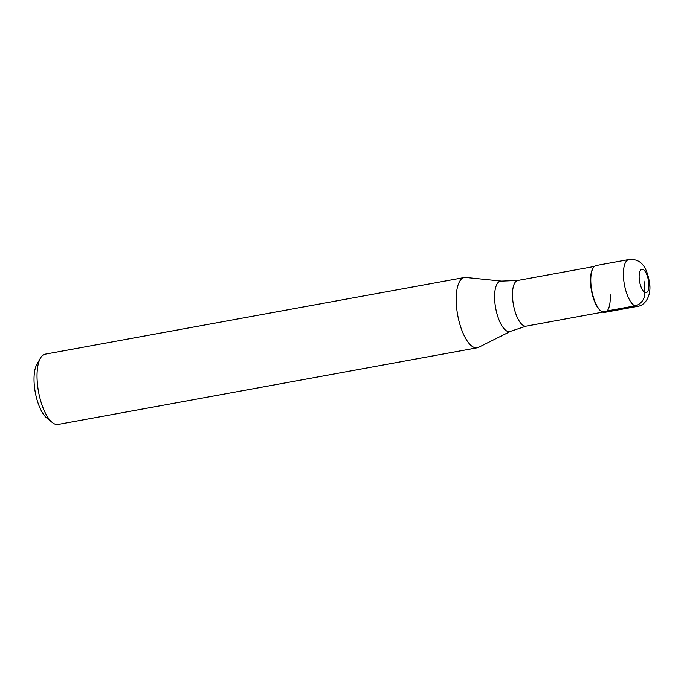 <?xml version="1.0" encoding="UTF-8"?>
<svg xmlns="http://www.w3.org/2000/svg" width="684" height="684" viewBox="0 0 684 684"><rect width="100%" height="100%" fill="white"/><g stroke="black" fill="none" stroke-linecap="round" stroke-linejoin="round"><path stroke-width="1.03" d="M628.844 259.535L596.234 265.503A23.82 8.883 79.6 0 0 590.925 283.851A23.82 8.883 79.6 0 0 604.801 312.357L637.411 306.398A23.82 8.883 -100.4 0 1 623.534 277.884A23.82 8.883 -100.4 0 1 628.844 259.535C637.839 258.817 646.619 262.254 649.8 284.655C650.946 296.651 644.892 305.586 637.411 306.398M600.928 311.023L600.372 310.57A23.222 8.661 -100.4 0 1 590.617 284.074A23.222 8.661 -100.4 0 1 592.72 268.735L593.079 268.119A23.82 8.883 -100.4 0 0 590.925 283.851A23.82 8.883 -100.4 0 0 600.928 311.023A23.82 8.883 -100.4 0 0 610.111 294.009M510.691 331.287L478.586 347.335A35.73 13.329 -100.4 0 1 477.218 347.797A35.73 13.329 -100.4 0 1 456.399 305.03A35.73 13.329 -100.4 0 1 464.359 277.516A35.73 13.329 -100.4 0 1 465.813 277.456L501.509 281.107A25.659 9.567 -100.4 0 0 494.754 300.909A25.659 9.567 -100.4 0 0 510.691 331.287L526.141 326.14L602.758 312.126M464.359 277.516L45.195 354.175A35.73 13.329 79.6 0 0 40.467 358.108A35.73 13.329 79.6 0 0 37.235 381.698A35.73 13.329 79.6 0 0 52.24 422.464A35.73 13.329 79.6 0 0 58.055 424.465L477.218 347.797M40.467 358.108L36.893 364.298A29.771 11.106 79.6 0 0 34.2 383.963A29.771 11.106 79.6 0 0 46.709 417.933L52.24 422.464M643.995 280.979L644.815 292.444A11.91 10.602 117.9 0 1 634.769 305.893L602.159 311.853M648.791 283.518A11.91 4.446 -100.4 0 1 644.815 292.444A11.91 4.446 -100.4 0 1 639.198 278.439A11.91 4.446 -100.4 0 1 643.174 269.513A11.91 4.446 -100.4 0 1 648.791 283.518M594.396 266.444L517.788 280.457A23.222 8.661 79.6 0 0 512.615 298.344A23.222 8.661 79.6 0 0 526.141 326.14M517.788 280.457L501.509 281.107"/></g></svg>
